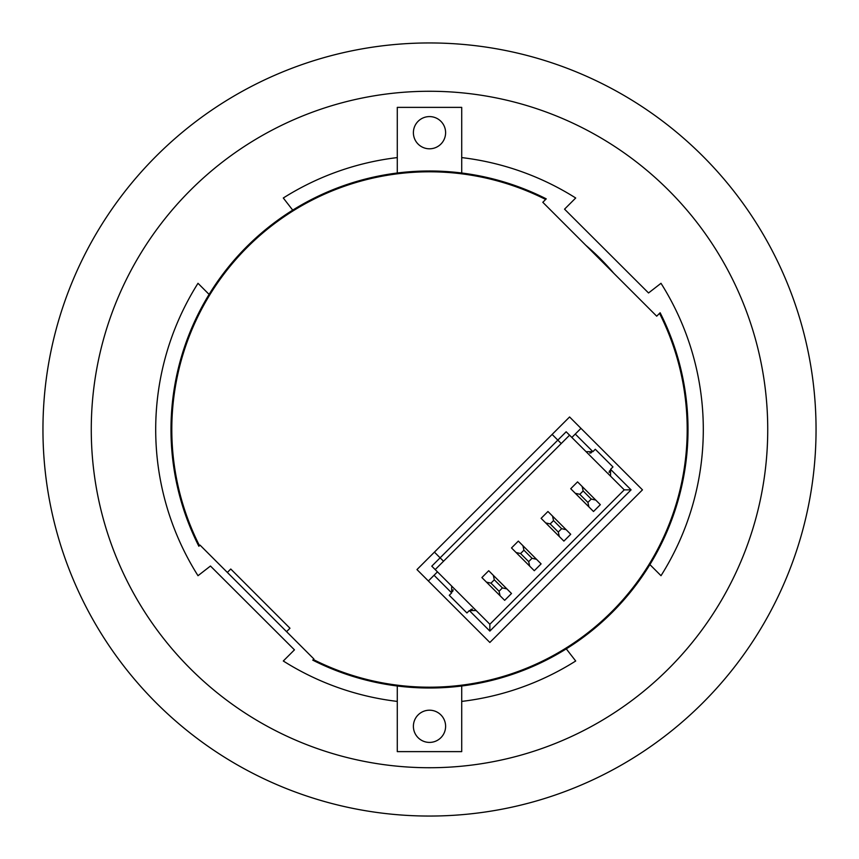 <?xml version="1.0" encoding="UTF-8"?>
<svg xmlns="http://www.w3.org/2000/svg" width="859" height="859" viewBox="0 0 859 859"><rect width="100%" height="100%" fill="white"/><g stroke="black" fill="none" stroke-linecap="round" stroke-linejoin="round"><path stroke-width="1.29" d="M429.5 816.05A386.55 386.55 0 0 0 816.05 429.5A386.55 386.55 0 0 0 429.5 42.95A386.55 386.55 0 0 0 42.95 429.5A386.55 386.55 0 0 0 429.5 816.05M429.5 767.731A338.231 338.231 0 0 1 91.269 429.5A338.231 338.231 0 0 1 429.5 91.269A338.231 338.231 0 0 1 767.731 429.5A338.231 338.231 0 0 1 429.5 767.731M209.102 294.412L198 283.298A273.806 273.806 0 0 0 198 575.702L210.466 566.027L294.454 649.844L283.298 661A273.806 273.806 0 0 0 397.287 701.406M461.712 701.406A273.806 273.806 0 0 0 575.702 661L566.274 648.856M461.712 157.594A273.806 273.806 0 0 1 575.702 198L564.546 209.156L648.534 292.973L661 283.298A273.806 273.806 0 0 1 661 575.702L649.898 564.588M292.726 210.144L283.298 198A273.806 273.806 0 0 1 397.287 157.594M613.755 273.237A241.594 241.594 0 0 0 585.763 245.244M313.352 659.54L313.9 658.993L286.562 631.655L289.977 628.24L230.76 569.023L227.345 572.438L200.007 545.1L198.858 546.249A258.505 258.505 0 0 1 546.249 198.858L542.813 202.294L656.706 316.187L660.141 312.751A258.505 258.505 0 0 1 312.751 660.141L313.352 659.54A257.7 257.7 0 0 0 659.54 313.352M545.648 199.46A257.7 257.7 0 0 0 199.46 545.648M286.562 631.655L227.345 572.438M580.974 428.362L569.581 416.969L416.969 569.581L489.855 642.468L642.468 489.855L580.974 428.362L575.272 434.053L592.893 451.673L586.063 451.673L571.858 437.467L624.246 489.855L631.086 489.855L489.855 631.086L469.336 610.556L466.931 612.961L449.268 595.298L451.673 592.893L451.673 586.063L431.776 566.167L440.119 557.824L443.534 561.238L435.191 569.581M451.673 592.893L434.053 575.272L437.467 571.858L451.673 586.063L476.165 610.556L469.336 610.556M434.053 575.272L428.362 580.974M453.08 589.725A4.832 4.832 0 0 1 452.682 591.432M470.796 609.546A4.832 4.832 0 0 1 472.504 609.149M631.086 489.855L610.556 469.336L610.556 476.165L624.246 489.855L489.855 624.246L476.165 610.556L489.855 624.246L489.855 631.086M569.581 435.191L443.534 561.238M434.429 552.133L440.119 557.824L566.167 431.776L571.858 437.467L575.272 434.053M552.133 434.429L561.238 443.534M591.432 452.682A4.832 4.832 0 0 1 589.725 453.08M610.556 469.336L612.961 466.931L595.298 449.268L592.893 451.673M609.149 472.504A4.832 4.832 0 0 1 609.546 470.796M595.749 500.078L600.334 504.662L593.505 511.502L588.92 506.917L587.91 502.418L579.804 494.312L583.154 490.972L582.144 486.473L595.749 500.078L591.25 499.068L583.154 490.972M588.92 506.917L570.72 488.717L577.559 481.888L582.144 486.473M575.305 493.302L579.804 494.312M591.25 499.068L587.91 502.418M566.135 529.692L570.72 534.277L563.891 541.106L559.306 536.521L558.296 532.032L550.189 523.926L553.54 520.586L552.53 516.087L566.135 529.692L561.636 528.682L553.54 520.586M559.306 536.521L541.106 518.331L547.945 511.502L552.53 516.087M545.69 522.916L550.189 523.926M561.636 528.682L558.296 532.032M493.302 575.305L488.717 570.72L481.888 577.559L504.662 600.334L511.502 593.505L493.302 575.305L494.312 579.804L490.972 583.154L499.068 591.25L502.418 587.91L494.312 579.804M506.917 588.92L502.418 587.91M500.078 595.749L499.068 591.25M486.473 582.144L490.972 583.154M522.916 545.69L518.331 541.106L511.502 547.945L534.277 570.72L541.106 563.891L522.916 545.69L523.926 550.189L520.586 553.54L528.682 561.636L532.032 558.296L523.926 550.189M536.521 559.306L532.032 558.296M529.692 566.135L528.682 561.636M516.087 552.53L520.586 553.54M397.287 685.987L397.287 751.625L461.712 751.625L461.712 685.987M429.5 710.2A16.106 16.106 0 0 0 413.394 726.306A16.106 16.106 0 0 0 429.5 742.412A16.106 16.106 0 0 0 445.606 726.306A16.106 16.106 0 0 0 429.5 710.2M397.287 173.013L397.287 107.375L461.712 107.375L461.712 173.013M429.5 148.8A16.106 16.106 0 0 1 413.394 132.694A16.106 16.106 0 0 1 429.5 116.588A16.106 16.106 0 0 1 445.606 132.694A16.106 16.106 0 0 1 429.5 148.8"/></g></svg>
